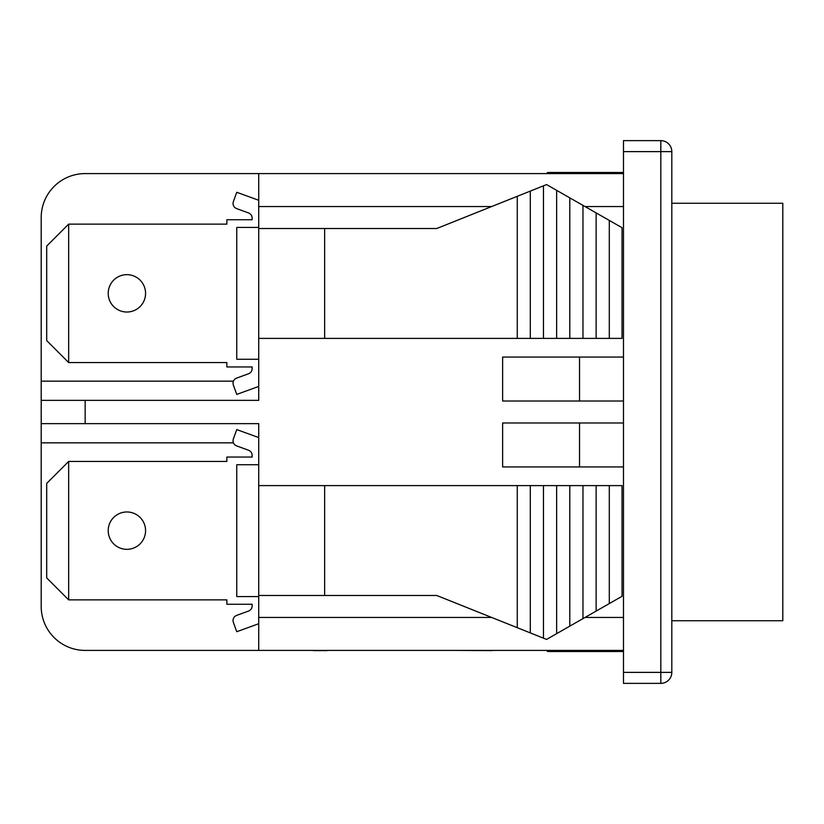 <?xml version="1.0" encoding="UTF-8"?>
<svg xmlns="http://www.w3.org/2000/svg" width="824" height="824" viewBox="0 0 824 824"><rect width="100%" height="100%" fill="white"/><g stroke="black" fill="none" stroke-linecap="round" stroke-linejoin="round"><path stroke-width="1.24" d="M671.817 620.74L782.8 620.74L782.8 203.26L671.817 203.26M258.726 386.415L236.756 394.418L233.377 385.127A5.49 5.49 0 0 1 236.663 378.082L248.529 373.766A5.49 5.49 0 0 0 252.134 368.606L252.134 366.958L226.868 366.958L226.868 362.56L68.67 362.56L68.67 224.128L226.868 224.128L226.868 219.74L252.134 219.74L252.134 218.092A5.49 5.49 0 0 0 248.529 212.932L236.663 208.616A5.49 5.49 0 0 1 233.377 201.571L236.756 192.28L258.726 200.273M126.896 312.028A18.674 18.674 0 0 1 110.715 284.012A18.674 18.674 0 0 1 143.067 284.012A18.674 18.674 0 0 1 126.896 312.028M68.67 224.128L46.69 246.108L46.69 340.59L68.67 362.56M258.726 623.727L236.756 631.72L233.377 622.429A5.49 5.49 0 0 1 236.663 615.384L248.529 611.068A5.49 5.49 0 0 0 252.134 605.908L252.134 604.26L226.868 604.26L226.868 599.872L68.67 599.872L68.67 461.44L226.868 461.44L226.868 457.042L252.134 457.042L252.134 455.394A5.49 5.49 0 0 0 248.529 450.234L236.663 445.918A5.49 5.49 0 0 1 233.377 438.873L236.756 429.582L258.726 437.585M126.896 549.33A18.674 18.674 0 0 1 110.715 521.314A18.674 18.674 0 0 1 143.067 521.314A18.674 18.674 0 0 1 126.896 549.33M68.67 461.44L46.69 483.41L46.69 577.892L68.67 599.872M623.48 173.596L85.15 173.596A43.95 43.95 0 0 0 41.2 217.536L41.2 423.649L258.726 423.649L258.726 650.404L623.48 650.404M258.726 650.404L85.15 650.404A43.95 43.95 0 0 1 41.2 606.464L41.2 423.649M258.726 227.424L236.756 227.424L236.756 359.264L258.726 359.264M258.726 464.736L236.756 464.736L236.756 596.576L258.726 596.576M435.587 650.404L372.633 650.404M313.408 650.404L267.944 650.404M323.029 650.404L315.695 650.62M327.025 650.62L323.029 650.62M324.048 650.62L315.211 650.62M316.014 650.62L313.408 650.62M492.288 650.62L453.025 650.404M609.296 220.42L609.296 338.396L622.038 338.396L622.038 227.702L546.569 184.586L436.71 228.526L258.726 228.526L258.726 400.351L41.2 400.351M660.827 683.364L623.48 683.364L623.48 140.636L660.827 140.636A10.99 10.99 0 0 1 671.817 151.626L660.827 151.626L660.827 672.374L671.817 672.374A10.99 10.99 0 0 1 660.827 683.364L660.827 672.374L623.48 672.374M609.296 338.396L582.959 338.396L582.959 205.372M596.133 338.396L596.133 212.901M582.959 338.396L569.796 338.396L569.796 197.853M569.796 338.396L556.633 338.396L556.633 190.334M556.633 338.396L530.296 338.396L530.296 191.096M530.296 338.396L517.266 338.396L517.266 196.308M517.266 338.396L324.646 338.396L324.646 228.526M324.646 338.396L258.726 338.396M543.459 338.396L543.459 185.822M258.726 173.596L258.726 228.526M502.63 466.93L502.63 422.99L579.529 422.99L579.529 466.93L502.63 466.93M502.63 401.01L502.63 357.07L579.529 357.07L579.529 401.01L502.63 401.01M258.726 595.474L436.71 595.474L546.569 639.414L622.038 596.298L622.038 485.604L609.296 485.604L609.296 603.58M609.296 485.604L596.133 485.604L596.133 611.099M596.133 485.604L582.959 485.604L582.959 618.628M582.959 485.604L556.633 485.604L556.633 633.666M556.633 485.604L543.459 485.604L543.459 638.178M569.796 485.604L569.796 626.147M543.459 485.604L530.296 485.604L530.296 632.904M530.296 485.604L517.266 485.604L517.266 627.692M517.266 485.604L324.646 485.604L324.646 595.474M324.646 485.604L258.726 485.604M623.48 466.93L579.529 466.93M623.48 422.99L579.529 422.99M623.48 401.01L579.529 401.01M623.48 357.07L579.529 357.07M546.569 650.404L547.672 651.506L623.48 651.506M546.569 173.596L547.672 172.494L623.48 172.494M671.817 672.374L671.817 151.626M660.827 140.636L660.827 151.626L623.48 151.626M233.45 381.162L41.2 381.162M233.45 442.838L41.2 442.838M258.726 206.556L491.64 206.556M585.03 206.556L623.48 206.556M85.15 423.649L85.15 400.351M258.726 617.444L491.64 617.444M585.03 617.444L623.48 617.444"/></g></svg>
